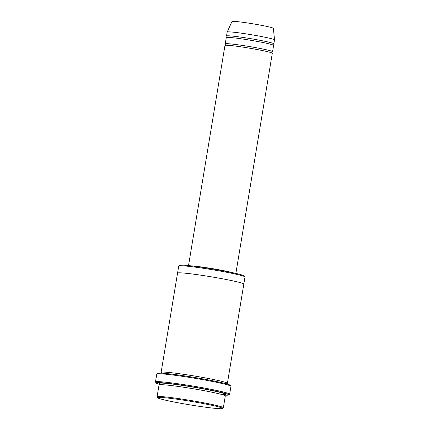 <?xml version="1.0" encoding="UTF-8"?>
<svg xmlns="http://www.w3.org/2000/svg" width="430" height="430" viewBox="0 0 430 430"><rect width="100%" height="100%" fill="white"/><g stroke="black" fill="none" stroke-linecap="round" stroke-linejoin="round"><path stroke-width="0.64" d="M225.229 43.871L226.271 37.571A23.989 1.322 9.4 0 1 248.234 39.872A23.989 1.322 9.4 0 1 273.329 45.145A23.989 1.322 9.4 0 1 273.609 45.403L272.561 51.707A23.989 1.322 -170.6 0 0 249.11 46.483A23.989 1.322 -170.6 0 0 225.229 43.871A23.989 1.322 -170.6 0 0 225.503 44.134A23.989 1.322 -170.6 0 0 225.761 44.252M271.937 51.896A23.989 1.322 -170.6 0 0 272.561 51.707M178.794 265.928L179.713 265.272A32.788 1.806 9.4 0 1 210.549 268.648A32.788 1.806 9.4 0 1 243.955 275.711A32.788 1.806 9.4 0 1 244.304 275.963L244.96 276.882A33.583 1.849 9.4 0 1 244.993 276.99L243.821 284.069A33.588 1.849 -170.6 0 0 210.99 276.769A33.588 1.849 -170.6 0 0 177.552 273.109L178.724 266.019A33.583 1.849 9.4 0 1 178.794 265.928A33.583 1.849 9.4 0 1 210.383 269.39A33.583 1.849 9.4 0 1 244.605 276.624A33.583 1.849 9.4 0 1 244.96 276.882M157.079 396.783L159.035 384.968A33.583 1.849 9.4 0 1 189.78 388.188A33.583 1.849 9.4 0 1 224.917 395.568A33.583 1.849 9.4 0 1 225.304 395.939L223.347 407.753A33.583 1.849 -170.6 0 0 190.517 400.443A33.583 1.849 -170.6 0 0 157.079 396.783A33.583 1.849 -170.6 0 0 157.111 396.89L157.767 397.809A32.788 1.806 -170.6 0 0 158.116 398.062A32.788 1.806 -170.6 0 0 191.522 405.119A32.788 1.806 -170.6 0 0 222.364 408.5A32.788 1.806 -170.6 0 0 190.377 401.271A32.788 1.806 -170.6 0 0 157.767 397.809M222.364 408.5L223.277 407.844A33.583 1.849 -170.6 0 0 223.347 407.753M188.523 265.584L224.965 45.446A23.989 1.322 9.4 0 1 246.927 47.746A23.989 1.322 9.4 0 1 272.023 53.019A23.989 1.322 9.4 0 1 272.303 53.282L235.86 273.421M273.243 44.021A23.989 1.322 -170.6 0 0 273.867 43.828A23.989 1.322 -170.6 0 0 250.416 38.609A23.989 1.322 -170.6 0 0 226.529 35.991A23.989 1.322 -170.6 0 0 226.809 36.254A23.989 1.322 -170.6 0 0 227.061 36.378M273.867 43.828L274.517 39.893A23.989 1.322 -170.6 0 0 274.523 39.872A23.989 1.322 -170.6 0 0 251.066 34.669A23.989 1.322 -170.6 0 0 227.19 32.035A23.989 1.322 -170.6 0 0 227.185 32.056L226.529 35.991M274.523 39.872L273.389 28.353A20.989 1.156 -170.6 0 0 252.867 23.806A20.989 1.156 -170.6 0 0 231.974 21.5L227.19 32.035M155.477 381.947L156.783 374.073A37.582 2.069 9.4 0 1 156.859 373.971L157.778 373.315A36.786 2.026 9.4 0 1 192.377 377.105A36.786 2.026 9.4 0 1 229.862 385.027A36.786 2.026 9.4 0 1 230.249 385.312L230.905 386.226A37.582 2.069 9.4 0 1 230.942 386.35L229.642 394.229A37.582 2.069 -170.6 0 0 192.898 386.043A37.582 2.069 -170.6 0 0 155.477 381.947A37.582 2.069 -170.6 0 0 155.52 382.071L156.176 382.985A36.786 2.026 -170.6 0 0 156.563 383.27A36.786 2.026 -170.6 0 0 159.922 384.425M226.701 383.581A33.588 1.849 -170.6 0 0 227.389 383.334A33.588 1.849 -170.6 0 0 194.559 376.024A33.588 1.849 -170.6 0 0 161.121 372.364A33.588 1.849 -170.6 0 0 161.508 372.729A33.588 1.849 -170.6 0 0 161.691 372.821M224.632 395.138A36.786 2.026 -170.6 0 0 228.647 394.987A36.786 2.026 -170.6 0 0 192.758 386.876A36.786 2.026 -170.6 0 0 156.176 382.985M156.859 373.971A37.582 2.069 9.4 0 1 192.21 377.841A37.582 2.069 9.4 0 1 230.507 385.936A37.582 2.069 9.4 0 1 230.905 386.226M228.647 394.987L229.566 394.331A37.582 2.069 -170.6 0 0 229.642 394.229M222.186 394.611A33.583 1.849 -170.6 0 0 197.413 387.844A33.583 1.849 -170.6 0 0 159.68 383.759A33.583 1.849 -170.6 0 0 162.411 384.716M190.689 265.821A23.989 1.322 9.4 0 1 212.334 268.626A23.989 1.322 9.4 0 1 233.732 272.948M159.928 383.839L159.627 384.78M224.804 395.568L224.971 394.552M227.056 36.335L226.803 37.426M273.147 45.096L273.335 43.973M225.75 44.215L225.497 45.306M271.846 52.976L272.029 51.853M161.75 372.81L161.787 373.159M226.502 383.872L226.798 383.522M227.389 383.334L243.821 284.079M161.121 372.364L177.552 273.109"/></g></svg>
